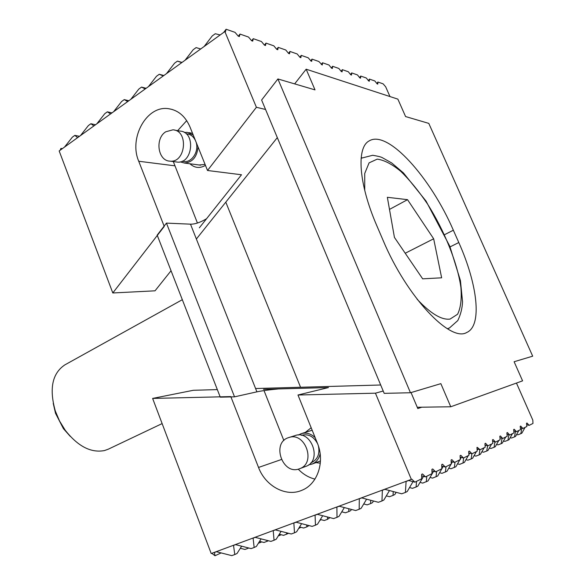 <?xml version="1.0" encoding="UTF-8"?>
<svg xmlns="http://www.w3.org/2000/svg" width="585" height="585" viewBox="0 0 585 585"><rect width="100%" height="100%" fill="white"/><g stroke="black" fill="none" stroke-linecap="round" stroke-linejoin="round"><path stroke-width="0.88" d="M453.346 230.219L458.794 242.534C477.47 284.12 482.596 325.721 466.706 332.499C450.377 342.605 406.802 297.026 383.116 240.391L376.872 225.839C358.466 183.441 356.338 147.383 369.208 140.89C387.833 129.373 430.794 177.833 453.346 230.219L444.732 234.592M417.251 407.27L450.757 406.772L522.58 380.85L514.113 361.735L532.686 356.177L428.79 123.391L405.58 116.554L397.873 99.136L306.16 69.206L294.65 83.889M450.757 406.772L440.856 383.65L410.465 392.747L384.184 393.354L261.612 100.035L277.904 78.953L315.015 89.885L306.16 69.206M206.571 218.724C200.304 222.461 194.944 224.274 190.491 224.172L166.447 223.112L234.526 396.842L256.903 391.848C261.897 390.773 269.093 389.793 278.482 388.93M234.526 396.842L220.274 397.171L157.175 235.111L166.447 223.112M410.465 392.747L277.904 78.953M477.053 448.936L480.073 449.755L485.199 447.203L484.943 443.679L485.513 443.233L487.956 445.836L492.789 443.43L492.504 439.825L493.111 439.532L495.48 442.092L500.131 439.781L499.824 436.256L500.409 435.971L502.72 438.494L507.195 436.271L506.873 432.827L507.436 432.549L509.689 435.028L513.996 432.885L513.659 429.514L514.2 429.251L516.401 431.693L520.548 429.631L520.197 426.326L520.723 426.077L522.866 428.476L526.866 426.487L526.507 423.255L527.005 423.013L529.103 425.375L532.964 423.46L532.833 420.169L516.453 383.058M468.782 452.922L471.963 453.784L477.199 451.181L476.958 447.401L477.345 447.386L476.965 447.525M525.096 427.364L521.871 433.156L520.825 433.682L521.827 428.191M518.888 430.458L515.582 436.351L514.5 436.907L515.465 431.438M513.805 430.977L516.401 431.693M503.495 441.01L504.877 441.382L507.948 440.242L508.877 434.801M512.445 433.66L509.074 439.671L507.948 440.242M507.012 434.289L509.689 435.028M496.555 444.461L498.032 444.863L501.155 443.701L502.032 438.304M505.769 436.98L502.318 443.108L501.155 443.701M499.956 437.734L502.72 438.494M489.353 448.037L490.932 448.468L494.098 447.291L494.932 441.946M500.299 437.829L500.007 438.355M498.837 440.425L495.305 446.677L494.098 447.291M492.621 441.309L495.48 442.092M481.872 451.752L483.554 452.212L486.771 451.02L487.561 445.726M493.089 441.441L492.687 442.158M491.641 444L488.029 450.384L486.771 451.02M485.045 445.039L487.956 445.836M474.113 455.627L475.89 456.11L479.152 454.896L479.89 449.704M485.601 445.192L485.119 446.041M484.161 447.722L480.46 454.238L479.152 454.896M221.152 552.92L214.973 555.75L211.807 553.315M383.204 391.021L375.446 393.186L411.335 479.386L211.207 553.542L152.626 398.429L193.35 390.283L217.327 389.603M480.073 449.755L477.345 447.386M411.043 392.572L417.792 408.549L421.778 407.204M214.973 555.75L214.439 552.459L216.443 551.721L231.799 555.633L234.782 554.551L233.517 545.388L235.572 544.628L251.104 548.613L254.161 547.494L253.1 538.134L255.214 537.352L270.913 541.396L274.058 540.255L273.21 530.69L275.374 529.886L291.257 533.995L294.482 532.818L293.86 523.041L296.083 522.215L312.141 526.39L315.461 525.184L315.074 515.18L317.362 514.332L333.611 518.581L337.018 517.337L336.88 507.1L339.234 506.23L355.673 510.544L359.175 509.272L359.307 498.793L361.727 497.893L378.356 502.288L381.954 500.979L382.371 490.245L384.857 489.323L401.69 493.798L405.398 492.446L406.1 481.455L408.666 480.504L414.882 482.164L411.781 479.166L411.335 479.386M414.882 482.164L421.705 478.771L421.639 474.362L422.494 473.945L425.492 476.885L432.008 473.653L431.913 469.353L432.724 468.958L435.628 471.846L441.85 468.753L441.719 464.578L442.501 464.197L445.317 467.035L451.269 464.073L451.101 460L451.847 459.642L454.582 462.428L460.285 459.591L460.088 455.627L460.804 455.276L463.452 458.018L468.921 455.298L468.702 451.43L469.382 451.093L471.963 453.784M344.338 507.568L339.037 516.343L337.018 517.337M351.424 509.433L350.715 510.617L348.777 511.568L348.784 508.738M420.015 482.391L422.721 483.115L427.986 480.95L433.587 471.298M409.544 487.561L412.447 488.336L416.089 487.005L416.52 481.353M430.019 477.44L432.549 478.12L437.682 476.007L443.203 466.464M465.967 459.671L467.868 460.183L471.181 458.962L471.876 453.763M477.813 449.141L477.148 450.311M476.431 451.561L472.643 458.216L471.181 458.962M298.628 528.511L300.909 527.319M278.241 535.962L279.411 535.538L279.308 534.251L283.586 535.355L288.61 533.308M241.634 546.185L237.035 553.49L234.782 554.551M240.325 548.269L244.961 549.454L247.908 548.379L247.835 547.772M247.908 548.379L248.713 547.999M258.387 543.231L260.5 542.456L260.405 541.564M260.5 542.456L261.692 541.893M254.161 547.494L256.376 546.448L261.107 538.873M259.564 541.344L264.025 542.492L268.398 540.752M279.411 535.538L281.136 534.719M520.35 427.781L522.866 428.476M510.186 437.682L511.473 438.033L514.5 436.907M516.635 434.472L517.835 434.801L520.825 433.682M439.591 472.709L441.96 473.345L446.969 471.283L451.064 464.176M448.761 468.168L450.976 468.76L455.869 466.757L459.854 459.803M457.55 463.817L459.62 464.373L464.395 462.413L468.285 455.613M421.661 475.861L425.492 476.885M431.942 470.859L435.628 471.846M441.77 466.077L445.317 467.035M451.167 461.506L454.582 462.428M460.161 457.119L463.452 458.018M320.309 463.152L315.893 462.64M305.341 432.373L311.176 427.759M152.626 398.429L230.812 396.586L258.533 467.452C265.4 486.025 285.838 497.265 301.728 490.354C317.596 484.373 325.253 461.689 317.319 442.999L297.977 395.007L328.463 387.555L263.521 389.339M264.018 390.59L283.871 440.556M298.226 469.148C303.052 474.216 308.631 477.535 314.964 479.108M380.689 384.996L255.586 388.528M375.446 393.186L297.977 395.007M526.668 424.703L529.103 425.375M267.052 541.388L266.95 540.379M286.694 534.222L286.584 532.789M299.571 526.968L303.659 528.028L306.847 526.873L306.752 524.986M320.383 519.502L324.265 520.511L327.534 519.319L327.476 516.972M341.764 511.831L345.421 512.789L348.777 511.568M363.731 503.956L367.153 504.862L370.605 503.605L370.693 500.263M386.319 495.868L389.486 496.709L393.032 495.415L393.23 491.546M413.003 481.667L407.233 491.51L405.398 492.446M389.471 490.552L383.862 500.021L381.954 500.979M366.59 499.18L361.142 508.299L359.175 509.272M322.686 515.721L317.538 524.175L315.461 525.184M301.611 523.648L296.602 531.802L294.482 532.818M281.092 531.363L276.23 539.216L274.058 540.255M426.304 481.806L426.794 476.241M423.533 476.358L417.844 486.113L416.089 487.005M396.14 492.321L394.853 494.5L393.032 495.415M373.479 501.001L372.484 502.669L370.605 503.605M329.962 517.623L327.534 519.319M309.063 525.586L306.847 526.873M436.074 476.826L436.607 471.364M320.989 519.655L319.644 520.708M445.426 472.066L446.004 466.691M454.391 467.503L455.006 462.216M452.41 461.843L451.262 463.839M462.984 463.13L463.634 457.923M461.229 457.411L460.256 459.101M469.689 453.17L468.877 454.582M299.893 468.614C316.485 462.823 304.968 431.299 288.668 437.602C271.001 442.604 282.613 475.854 299.637 468.717L299.893 468.614M299.637 468.717L306.116 466.289C322.598 460.534 311.176 429.361 294.986 435.62L288.668 437.602M308.719 464.841L312.207 464.007C316.405 462.172 319.052 458.757 320.141 453.77M315.147 437.609C310.84 433.565 306.182 432.256 301.173 433.682L298.357 435.035M389.976 96.562L385.669 86.799L383.124 83.845L377.888 82.024L377.808 84.101L377.128 83.867L374.861 80.971L369.449 79.092L369.34 81.191L368.645 80.949L366.312 78.002L360.711 76.057L360.579 78.178L359.855 77.929L357.472 74.931L351.673 72.913L351.512 75.063L350.759 74.807L348.316 71.743L342.305 69.659L342.115 71.838L341.34 71.567L338.832 68.445L332.602 66.28L332.375 68.489L331.571 68.211L328.997 65.023L322.532 62.778L322.269 65.023L318.854 61.498L312.01 59.122L310.73 60.898M61.696 149.124L60.935 148.407L62.419 148.597M322.532 62.778L321.297 64.504M265.553 109.468L256.398 107.282L224.867 31.568L225.452 31.765L226.11 29.25L235.016 32.343L238.263 36.168L239.375 36.548L239.967 34.069L238.358 36.197M60.153 150.235L60.935 148.407M226.11 29.25L223.697 32.409M220.165 34.954L215.28 33.733L212.253 35.919L204.136 46.5M200.699 48.979L196.121 47.597L193.174 49.732L185.079 60.226M181.73 62.639L177.452 61.103L174.579 63.18L166.52 73.6M163.259 75.955L159.266 74.266L156.466 76.291L148.436 86.631M145.255 88.92L141.533 87.099L138.806 89.074L130.806 99.333M127.705 101.571L124.239 99.611L121.578 101.541L113.614 111.72M110.587 113.899L107.369 111.823L104.773 113.702L96.839 123.801M93.892 125.929L90.909 123.735L88.372 125.57L80.474 135.596M77.6 137.665L74.843 135.362L72.372 137.153L64.504 147.098M239.967 34.069L248.501 37.038L251.645 40.76L252.713 41.126L253.246 38.683L261.429 41.528L264.478 45.169L265.495 45.52L265.978 43.114L264.464 45.155M253.246 38.683L251.682 40.774M265.978 43.114L273.831 45.842L276.793 49.396L277.773 49.732L278.204 47.363L276.742 49.337M278.204 47.363L285.736 49.981L288.617 53.462L289.553 53.783L289.941 51.443L288.537 53.367M289.941 51.443L297.187 53.966L299.981 57.367L300.88 57.674L301.224 55.37L299.871 57.235M301.224 55.37L308.193 57.791L311.183 61.213M171.047 270.745L155.032 290.818L112.803 292.968L59.165 150.945L224.867 31.568M311.293 61.147L311.725 61.293L312.01 59.122M79.45 136.334L74.843 135.362M256.398 107.282L207.521 170.491L241.503 174.761L199.339 227.821M172.275 109.468L168.531 108.693C146.616 105.139 128.598 138.016 138.733 161.248L164.246 226.446L112.803 292.968M277.312 137.614L196.37 239.024M146.126 88.298L141.533 87.099M177.452 61.103L182.03 62.427M163.851 75.523L159.266 74.266M124.239 99.611L128.839 100.752M107.369 111.823L111.976 112.898M95.516 124.759L90.909 123.735M369.449 79.092L368.382 80.62M377.888 82.024L376.857 83.516M360.711 76.057L359.614 77.629M351.673 72.913L350.539 74.529M342.305 69.659L341.135 71.319M332.602 66.28L331.388 67.992M197.438 223.031L173.306 161.57M168.531 108.693C178.169 110.163 185.299 116.21 189.935 126.85L207.521 170.491M177.65 130.66L186.703 120.649M189.928 163.771C194.666 168.049 199.843 168.582 205.459 165.379M199.141 164.992L205.079 164.429M165.767 131.779C154.601 138.579 157.943 161.16 170.118 161.146C185.825 162.908 188.816 130.535 172.926 129.826L165.767 131.779M175.851 161.906L177.328 162.103C192.94 163.851 195.931 131.822 180.136 131.106L174.52 130.104M180.202 161.855L184.385 163.04C192.494 162.374 197.043 157.007 198.03 146.937M193.262 135.113L187.193 132.356L184.355 132.488M394.429 237.408L387.35 197.299L407.533 199.668L433.66 238.79L441.638 277.809L422.662 278.84L394.429 237.408M405.222 253.246L433.66 238.79M389.486 209.408L407.533 199.668M70.185 436.3L63.399 428.629L55.531 413.324L53.228 403.343M162.133 423.591L108.24 449.207L104.481 450.56C90.975 453.148 77.871 446.348 65.169 430.165L59.516 420.951L55.304 410.992C49.052 388.696 52.24 373.325 64.862 364.879L182.323 299.695M458.794 242.534L450.062 246.892M300.551 387.255L225.795 202.161M256.903 391.848L190.491 224.172M258.533 467.452L281.319 459.547M310.949 462.742L311.608 462.508C317.662 459.386 319.944 453.938 318.452 446.158M317.589 443.701C313.684 436.388 308.288 433.595 301.399 435.306M138.733 161.248L174.696 165.804M182.345 161.116C191.032 164.378 200.026 151.179 195.726 141.212M195.565 140.824C193.525 136.378 190.41 134.053 186.213 133.855M361.12 158.243L372.689 155.281C377.544 156.071 380.711 156.846 382.188 157.599L391.701 162.959L403.46 172.941L426.055 201.101L449.814 246.278L460.417 280.566L462.545 301.692C462.289 308.2 460.702 314.496 457.792 320.573L449.448 327.98L447.328 328.704M364.733 190.432L364.718 173.482L369.091 162.857L377.201 159.135C384.155 160.027 392.038 164.114 400.842 171.39C409.851 180.209 418.721 191.046 427.459 203.916C444.424 230.724 457.338 262.636 460.885 287.264C461.843 298.818 460.746 307.805 457.594 314.233L450.077 319.074C441.602 320.2 430.611 313.582 417.098 299.213M311.959 464.11L320.463 460.929M301.173 433.682L312.171 430.231M170.118 161.146L177.328 162.103M184.385 163.04L200.589 165.182M188.765 132.634L192.538 133.307M63.399 428.629L65.169 430.165M55.531 413.324L55.304 410.992M447.547 328.836L449.448 327.98M361.12 158.206L361.881 157.76"/></g></svg>
